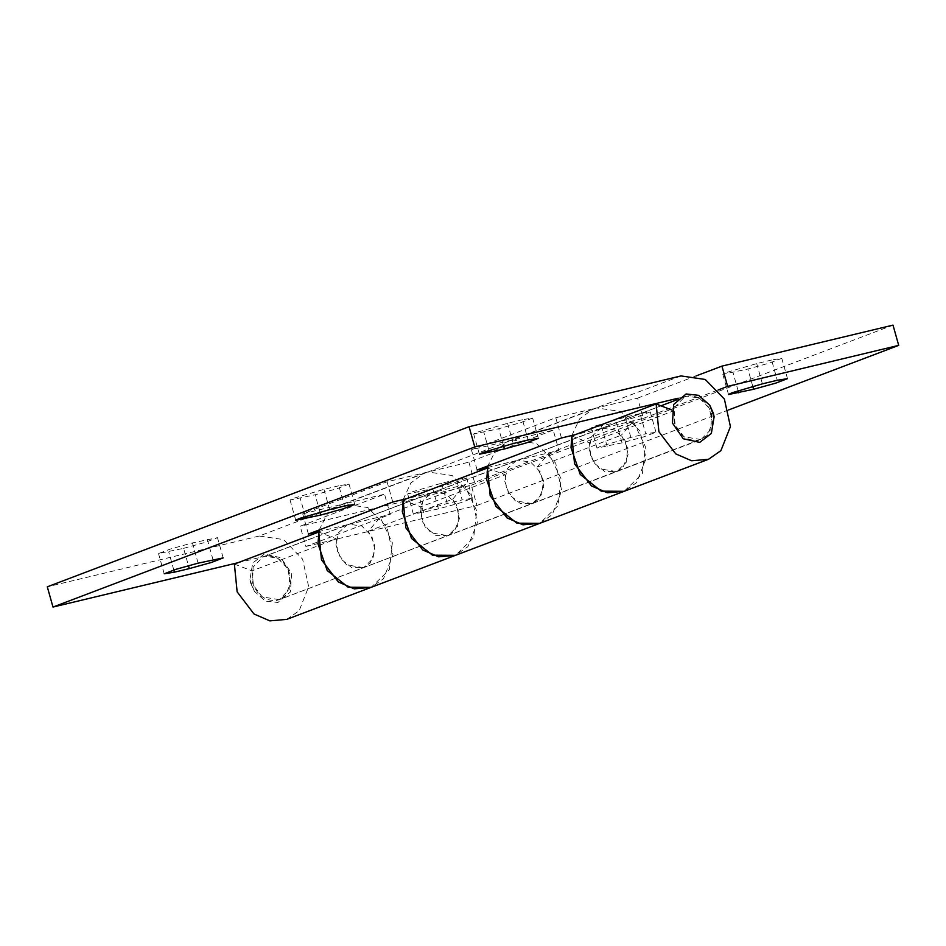 <?xml version="1.0" encoding="UTF-8"?>
<svg xmlns="http://www.w3.org/2000/svg" width="946" height="946" viewBox="0 0 946 946"><rect width="100%" height="100%" fill="white"/><g stroke="black" fill="none" stroke-linecap="round" stroke-linejoin="round"><path stroke-width="0.71" stroke-dasharray="4.73 3.55" d="M522.429 419.728L507.553 423.3L477.115 432.251L473.662 433.989L498.731 428.727L520.761 422.625L532.622 418.037L522.429 419.728L528.116 439.985M338.822 485.783L323.946 489.354L293.508 498.305L290.055 500.044L315.136 494.782L337.154 488.668L349.027 484.08L338.822 485.783L344.521 506.027M183.595 548.349L205.625 542.247L217.485 537.659L192.416 542.921L170.386 549.035L158.538 553.528L183.595 548.349L188.455 565.661M319.204 529.949L326.973 514.399L339.898 505.152L343.599 504.005L367.864 507.553L386.973 527.17L393.016 554.711L383.485 578.739L371.116 587.36L389.303 569.752L392.365 542.827L380.138 517.332L368.337 531.191L452.685 499.169L459.058 512.46L457.45 526.473L447.99 535.637L436.035 535.566L425.097 526.863L420.296 512.909L423.004 500.529L431.731 492.831L433.67 492.227L446.299 494.084L456.244 504.301L459.389 518.645L454.435 531.155L447.978 535.649L430.927 532.835L422.141 521.305L420.71 506.831L505.058 474.821L487.45 468.01M505.058 474.821L506.488 489.283L515.274 500.812L532.338 503.627L538.782 499.133L543.749 486.622L540.604 472.279L530.647 462.062L518.018 460.205L558.932 450.402L553.233 430.158L508.605 441.108L495.68 450.355L487.911 465.917M487.545 467.513L518.018 460.205L516.078 460.808L507.352 468.507L504.644 480.887L509.456 494.841L520.383 503.544L532.338 503.627L541.81 494.462L543.406 480.438L537.044 467.147L621.392 435.136L627.766 448.416L626.157 462.44L616.697 471.605L599.622 468.79L590.848 457.261L589.417 442.799L673.765 410.777L671.849 410.032M477.115 470.008L471.427 449.764L512.306 439.973L596.666 407.951L555.775 417.742L471.427 449.764M537.044 467.147L548.846 453.288L561.073 478.794L557.998 505.708L539.823 523.315L552.192 514.707L561.723 490.678L555.68 463.138L536.571 443.52L512.33 439.961L427.959 471.995L452.223 475.531L471.333 495.148L477.375 522.689L467.844 546.717L455.464 555.337M561.463 437.986L555.775 417.742M558.932 450.402L474.573 482.425L433.67 492.227L602.377 428.195L575.156 434.711M548.846 453.288L633.193 421.277L645.432 446.772L642.358 473.698L624.183 491.293L636.54 482.685L646.071 458.656L640.028 431.116L620.919 411.498L596.678 407.939L637.592 398.136L643.28 418.392L602.377 428.195L614.995 430.04L624.951 440.257L628.097 454.6L623.13 467.111L616.686 471.605L363.631 567.659L370.075 563.177L375.042 550.667L371.896 536.323L361.94 526.094L349.322 524.25L433.67 492.227L406.449 498.755M571.798 435.988L589.417 442.799M392.767 502.03L387.068 481.786L468.885 462.18L553.233 430.158M403.091 500.032L420.71 506.831M308.408 534.052L302.72 513.808L387.068 481.786M234.383 564.064L252.003 570.876L336.35 538.853L318.743 532.042M336.35 538.853L337.781 553.327L346.567 564.857L363.631 567.659L351.675 567.588L340.749 558.873L335.948 544.931L338.644 532.551L347.371 524.853L349.322 524.25L318.837 531.557M286.756 619.382L299.137 610.749L308.668 586.721L302.614 559.181L283.493 539.563L259.251 536.027L343.599 504.005L302.72 513.808M673.765 410.777L675.196 425.239L683.982 436.78L701.045 439.583L707.49 435.101L712.456 422.578L709.299 408.234L699.354 398.018L686.725 396.173L678.211 398.207M252.003 570.876L253.433 585.338L262.219 596.879L279.283 599.681L285.727 595.2L290.694 582.677L287.537 568.333L277.592 558.116L264.963 556.272L349.322 524.25L390.225 514.447L384.537 494.202L300.178 526.224L305.877 546.469L390.225 514.447M237.742 562.787L264.963 556.272M259.251 536.027L47.3 586.816M456.457 479.657L441.581 483.217L411.132 492.168L407.679 493.918L432.76 488.644L454.79 482.543L466.65 477.955L456.457 479.657L462.145 499.902L447.269 503.461L416.831 512.413L413.378 514.163L438.447 508.901L460.477 502.787L472.326 498.294L462.145 499.902M640.052 413.603L625.176 417.174L594.738 426.126L591.285 427.864L616.354 422.602L638.384 416.488L650.245 411.9L640.052 413.603L645.74 433.847L630.864 437.419L600.426 446.37L596.973 448.108L622.054 442.846L644.072 436.733L655.921 432.239L645.74 433.847M771.593 360.024L756.717 363.595L726.268 372.547L722.827 374.285L747.896 369.023L769.926 362.921L781.786 358.333L771.593 360.024L777.281 380.28M474.573 482.425L468.885 462.18M452.685 499.169L464.498 485.31L476.725 510.816L473.65 537.73L455.475 555.337M403.197 499.535L410.836 482.968L424.257 473.13L427.959 471.995L343.599 504.005L384.537 494.202M686.725 396.173L600.438 428.786L591.699 436.484L589.003 448.877L593.804 462.819L604.731 471.522L616.697 471.605L701.033 439.583L710.943 429.425L711.51 413.721C707.407 401.967 699.886 395.996 688.96 395.795L684.786 396.764L674.888 406.934L674.321 422.637C678.79 434.971 686.678 440.907 697.947 440.41L279.271 599.681L363.631 567.659L373.102 558.495L374.711 544.47L368.337 531.191M633.193 421.277L621.392 435.136M681.014 375.929L592.953 409.098L579.543 418.936L571.892 435.491M637.592 398.136L696.02 375.964M643.28 418.392L718.168 389.965M305.877 546.469L476.938 505.471L471.25 485.227L300.178 526.224M476.938 505.471L728.692 409.914M471.25 485.227L893.012 325.128M380.138 517.332L464.498 485.31M267.198 555.893L263.023 556.863L253.126 567.032L252.558 582.736C257.028 595.081 264.915 601.006 276.185 600.509L279.283 599.681L289.18 589.524L289.748 573.82C285.645 562.078 278.124 556.094 267.198 555.893M250.702 583.174L254.344 591.297L265.424 601.112L277.958 602.484L290.422 591.924L291.605 573.371L280.796 557.691L264.348 554.072L252.724 563L249.933 579.697L250.702 583.174M513.24 443.544L507.553 423.3M503.591 446.039L498.731 428.727M488.94 450.379L483.855 432.298M329.646 509.598L323.946 489.354M319.996 512.082L315.136 494.782M305.345 516.421L300.26 498.341M212.98 559.606L207.292 539.362M173.804 570L168.719 551.92M198.104 563.166L192.416 542.921M447.269 503.461L441.581 483.217M438.447 508.901L432.76 488.644M423.572 512.46L417.884 492.216M630.864 437.419L625.176 417.174M622.054 442.846L616.354 422.602M607.178 446.406L601.479 426.161M762.405 383.84L756.717 363.595M752.756 386.335L747.896 369.023M738.105 390.674L733.02 372.594M538.321 438.282L532.622 418.037M479.35 454.234L473.662 433.989M354.715 504.336L349.027 484.08M295.755 520.288L290.055 500.044M223.173 557.904L217.485 537.659M164.214 573.867L158.526 553.623M472.338 498.199L466.65 477.955M413.378 514.163L407.679 493.918M655.945 432.156L650.245 411.9M596.973 448.108L591.285 427.864M787.474 378.577L781.786 358.333M728.515 394.529L722.827 374.285M600.438 428.786L516.078 460.808M347.371 524.853L431.731 492.831M508.605 441.108L592.953 409.098M424.257 473.13L339.898 505.152M684.786 396.764L676.615 399.874M660.947 405.822L263.023 556.863M254.344 591.297L249.933 579.697"/><path stroke-width="1.42" d="M528.116 439.985L513.24 443.544L482.803 452.495L479.35 454.234L504.419 448.972L526.449 442.87L538.298 438.365L528.116 439.985M344.521 506.027L329.646 509.598L299.196 518.55L295.755 520.288L320.824 515.026L342.854 508.913L354.703 504.419L344.521 506.027M189.283 568.605L211.313 562.492L223.173 557.904L198.104 563.166L176.074 569.279L164.237 573.773L174.407 572.164L189.283 568.605L188.455 565.661M575.156 434.711L561.463 437.986L477.115 470.008L487.545 467.513M487.45 468.01L490.194 495.787L507.056 517.923L522.937 524.805L539.823 523.315L455.464 555.337L438.589 556.827L422.708 549.945L405.834 527.797L403.091 500.032L487.45 468.01M571.892 435.491L571.006 447.671L580.241 474.443L601.23 491.151L624.159 491.305L607.297 492.783L591.416 485.901L574.541 463.765L571.798 435.988L656.146 403.966L658.901 431.743L675.763 453.891L691.644 460.773L708.519 459.283L720.899 450.651L730.43 426.611L724.376 399.07L705.255 379.464L681.014 375.929L469.062 426.717L474.75 446.961L678.211 398.207M406.449 498.755L392.767 502.03L308.408 534.052L318.837 531.557M455.464 555.337L286.756 619.382L269.882 620.872L254.001 613.989L237.139 591.841L234.383 564.064L318.743 532.042L321.486 559.819L338.349 581.967L354.242 588.85L371.116 587.36L348.175 587.218L327.186 570.509L317.951 543.737L319.204 529.949M671.849 410.032L656.146 403.966M469.062 426.717L47.3 586.816L52.988 607.06L237.742 562.787M52.988 607.06L474.75 446.961M777.281 380.28L762.405 383.84L731.968 392.791L728.515 394.529L753.584 389.267L775.614 383.165L787.462 378.66L777.281 380.28M487.911 465.917L486.658 479.693L495.893 506.465L516.883 523.173L539.823 523.315L708.519 459.283M455.475 555.337L432.523 555.196L411.534 538.487L402.31 511.715L403.197 499.535M696.02 375.964L721.94 366.126L727.64 386.37L898.7 345.373L893.012 325.128L721.94 366.126M718.168 389.965L727.64 386.37M728.692 409.914L898.7 345.373M713.367 413.272L709.725 405.16L698.645 395.333L686.11 393.974L673.635 404.521L672.464 423.075L683.26 438.755L699.721 442.385L711.345 433.445L714.124 416.76L713.367 413.272M504.419 448.972L503.591 446.039M489.543 452.543L488.94 450.379M320.824 515.026L319.996 512.082M305.948 518.585L305.345 516.421M174.407 572.164L173.804 570M753.584 389.267L752.756 386.335M738.708 392.838L738.105 390.674M676.615 399.874L660.947 405.822M709.725 405.16L714.124 416.76"/></g></svg>
